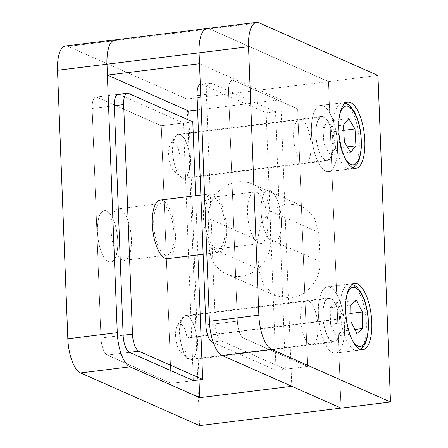<?xml version="1.0" encoding="UTF-8"?>
<svg xmlns="http://www.w3.org/2000/svg" width="448" height="448" viewBox="0 0 448 448"><rect width="100%" height="100%" fill="white"/><g stroke="black" fill="none" stroke-linecap="round" stroke-linejoin="round"><path stroke-width="0.34" stroke-dasharray="2.24 1.68" d="M332.282 341.253A21.739 8.182 -97 0 1 323.098 318.595A21.739 8.182 -97 0 1 328.793 298.407A21.739 8.182 -97 0 1 330.646 298.715A21.739 8.182 -97 0 1 339.825 321.373A21.739 8.182 -97 0 1 334.13 341.561A21.739 8.182 -97 0 1 332.282 341.253M189.23 358.932A21.739 8.182 -97 0 1 180.051 336.274A21.739 8.182 -97 0 1 185.746 316.086A21.739 8.182 -97 0 1 187.6 316.394A21.739 8.182 -97 0 1 196.778 339.052A21.739 8.182 -97 0 1 191.083 359.24A21.739 8.182 -97 0 1 189.23 358.932M332.718 352.727A33.466 12.589 -97 0 1 318.59 317.845A33.466 12.589 -97 0 1 327.359 286.77A33.466 12.589 -97 0 1 330.204 287.241A33.466 12.589 -97 0 1 344.338 322.123A33.466 12.589 -97 0 1 335.569 353.198A33.466 12.589 -97 0 1 332.718 352.727M188.406 337.518L188.434 337.814L188.406 337.518M336.218 319.542L336.196 319.245L336.218 319.542L188.434 337.814M342.171 331.061L341.908 314.502L335.95 302.831L330.254 307.731L330.523 324.29L336.476 335.961L342.171 331.061L354.928 329.487M336.476 335.961L356.938 333.43M330.523 324.29L350.98 321.765M330.254 307.731L350.717 305.2M335.95 302.831L356.412 300.306M341.908 314.502L350.851 313.393M323.226 106.019A33.27 12.516 83 0 0 320.393 105.549A33.27 12.516 83 0 0 311.679 136.438A33.27 12.516 83 0 0 325.724 171.114A33.27 12.516 83 0 0 328.558 171.584A33.27 12.516 83 0 0 337.271 140.689A33.27 12.516 83 0 0 323.226 106.019M180.488 134.971A21.762 8.187 83 0 0 178.634 134.663A21.762 8.187 83 0 0 172.934 154.868A21.762 8.187 83 0 0 182.123 177.554A21.762 8.187 83 0 0 183.971 177.862A21.762 8.187 83 0 0 189.678 157.651A21.762 8.187 83 0 0 180.488 134.971M323.658 117.275A21.762 8.187 83 0 0 321.804 116.967A21.762 8.187 83 0 0 316.103 137.172A21.762 8.187 83 0 0 325.293 159.858A21.762 8.187 83 0 0 327.146 160.16A21.762 8.187 83 0 0 332.847 139.955A21.762 8.187 83 0 0 323.658 117.275M334.55 131.494L328.306 121.117L323.002 127.607L323.932 144.48L330.17 154.857L335.479 148.361L334.55 131.494L343.75 130.357M335.479 148.361L347.368 146.894M330.17 154.857L350.633 152.326M323.932 144.48L344.394 141.949M323.002 127.607L343.459 125.082M328.306 121.117L348.768 118.586M272.266 241.478A25.962 9.766 83 0 0 274.478 241.842A25.962 9.766 83 0 0 281.277 217.739A25.962 9.766 83 0 0 270.318 190.68A25.962 9.766 83 0 0 268.106 190.316A25.962 9.766 83 0 0 261.307 214.418A25.962 9.766 83 0 0 272.266 241.478A25.962 9.766 -97 0 1 261.307 214.418A25.962 9.766 -97 0 1 268.106 190.316A25.962 9.766 -97 0 1 270.318 190.68A25.962 9.766 -97 0 1 281.277 217.739A25.962 9.766 -97 0 1 274.478 241.842A25.962 9.766 -97 0 1 272.266 241.478M256.676 192.366A25.962 9.766 -97 0 1 267.635 219.425A25.962 9.766 -97 0 1 260.837 243.527A25.962 9.766 -97 0 1 258.625 243.163A25.962 9.766 -97 0 1 247.666 216.104A25.962 9.766 -97 0 1 254.464 192.002A25.962 9.766 -97 0 1 256.676 192.366M332.298 341.751A22.254 8.372 83 0 0 334.191 342.065A22.254 8.372 83 0 0 340.021 321.406A22.254 8.372 83 0 0 330.624 298.217A22.254 8.372 83 0 0 328.731 297.898A22.254 8.372 83 0 0 322.902 318.562A22.254 8.372 83 0 0 332.298 341.751M310.134 344.495A22.254 8.372 83 0 0 312.026 344.809A22.254 8.372 83 0 0 317.856 324.145A22.254 8.372 83 0 0 308.459 300.955A22.254 8.372 83 0 0 306.566 300.642A22.254 8.372 83 0 0 300.737 321.3A22.254 8.372 83 0 0 310.134 344.495A22.254 8.372 -97 0 1 300.737 321.3A22.254 8.372 -97 0 1 306.566 300.642A22.254 8.372 -97 0 1 308.459 300.955A22.254 8.372 -97 0 1 317.856 324.145A22.254 8.372 -97 0 1 312.026 344.809A22.254 8.372 -97 0 1 310.134 344.495M325.332 160.339A22.254 8.372 83 0 0 327.225 160.658A22.254 8.372 83 0 0 333.054 139.994A22.254 8.372 83 0 0 323.658 116.805A22.254 8.372 83 0 0 321.765 116.491A22.254 8.372 83 0 0 315.935 137.15A22.254 8.372 83 0 0 325.332 160.339M303.162 163.083A22.254 8.372 83 0 0 305.054 163.397A22.254 8.372 83 0 0 310.884 142.733A22.254 8.372 83 0 0 301.493 119.543A22.254 8.372 83 0 0 299.594 119.23A22.254 8.372 83 0 0 293.765 139.888A22.254 8.372 83 0 0 303.162 163.083A22.254 8.372 -97 0 1 293.765 139.888A22.254 8.372 -97 0 1 299.594 119.23A22.254 8.372 -97 0 1 301.493 119.543A22.254 8.372 -97 0 1 310.884 142.733A22.254 8.372 -97 0 1 305.054 163.397A22.254 8.372 -97 0 1 303.162 163.083M332.718 352.638A33.376 12.555 83 0 0 335.558 353.108A33.376 12.555 83 0 0 344.299 322.118A33.376 12.555 83 0 0 330.21 287.33A33.376 12.555 83 0 0 327.37 286.86A33.376 12.555 83 0 0 318.623 317.85A33.376 12.555 83 0 0 332.718 352.638M325.746 171.226A33.376 12.555 83 0 0 328.586 171.696A33.376 12.555 83 0 0 337.333 140.706A33.376 12.555 83 0 0 323.238 105.918A33.376 12.555 83 0 0 320.398 105.448A33.376 12.555 83 0 0 311.657 136.438A33.376 12.555 83 0 0 325.746 171.226M215.208 323.876A14.834 5.583 83 0 0 221.57 340.956L285.41 369.214L275.514 111.614L211.299 83.188A13.871 5.219 83 0 0 210.118 82.992A13.871 5.219 83 0 0 206.394 94.36L215.208 323.876L237.378 321.138A14.834 5.583 83 0 0 243.74 338.218L307.574 366.475L297.679 108.87L233.464 80.45A13.871 5.219 83 0 0 232.282 80.254A13.871 5.219 83 0 0 228.558 91.616L237.378 321.138L228.558 91.616A13.871 5.219 -97 0 1 232.282 80.254A13.871 5.219 -97 0 1 233.464 80.45L297.679 108.87L307.574 366.475L243.74 338.218A14.834 5.583 -97 0 1 237.378 321.138L209.602 324.57M199.522 425.6L186.978 99.058A370865.023 75542.908 -2.2 0 1 328.496 81.564L209.586 28.93L328.496 81.564L341.04 408.106L328.496 81.564A370865.023 75542.908 -2.2 0 1 377.95 75.454M207.06 28.51A29.669 11.161 -97 0 1 209.586 28.93L259.034 22.82M285.41 369.214L307.574 366.475L276.069 370.373L266.168 112.767L201.953 84.342A13.871 5.219 83 0 0 200.777 84.146A13.871 5.219 83 0 0 200.301 84.269M275.514 111.614L266.168 112.767M120.266 209.227A25.962 9.766 -97 0 1 131.23 236.286A25.962 9.766 -97 0 1 124.426 260.389A25.962 9.766 -97 0 1 122.22 260.025A25.962 9.766 -97 0 1 111.255 232.966A25.962 9.766 -97 0 1 118.059 208.863A25.962 9.766 -97 0 1 120.266 209.227M108.578 261.71A25.962 9.766 83 0 0 110.785 262.074A25.962 9.766 83 0 0 117.589 237.972A25.962 9.766 83 0 0 106.624 210.913A25.962 9.766 83 0 0 104.418 210.549A25.962 9.766 83 0 0 97.614 234.651A25.962 9.766 83 0 0 108.578 261.71A25.962 9.766 -97 0 1 97.614 234.651A25.962 9.766 -97 0 1 104.418 210.549A25.962 9.766 -97 0 1 106.624 210.913A25.962 9.766 -97 0 1 117.589 237.972A25.962 9.766 -97 0 1 110.785 262.074A25.962 9.766 -97 0 1 108.578 261.71M241.287 276.186A33.376 30.167 -66.1 0 0 270.721 239.736L269.606 210.711A33.376 30.167 -66.1 0 0 252.426 183.982A33.376 30.167 -66.1 0 0 208.225 218.299L209.339 247.324A33.376 30.167 -66.1 0 0 226.52 274.053A33.376 30.167 -66.1 0 0 241.287 276.186M290.55 297.993C306.97 296.391 321.065 278.998 319.99 261.542L318.875 232.518L313.914 216.345L301.694 205.789L286.317 203.739L271.404 210.196L260.893 223.451L257.494 240.106L258.608 269.13L263.57 285.303L275.789 295.859L290.55 297.993M187.398 315.918A22.254 8.372 -97 0 1 196.795 339.108A22.254 8.372 -97 0 1 190.966 359.772A22.254 8.372 -97 0 1 189.067 359.458A22.254 8.372 -97 0 1 187.354 358.288A22.254 8.372 -97 0 1 179.922 338.716A22.254 8.372 -97 0 1 182.364 317.923A22.254 8.372 -97 0 1 185.506 315.605A22.254 8.372 -97 0 1 187.398 315.918M181.972 353.041A14.834 5.583 83 0 0 187.214 341.102A14.834 5.583 83 0 0 180.858 324.016A14.834 5.583 83 0 0 177.503 325.354A14.834 5.583 83 0 0 175.874 339.214A14.834 5.583 83 0 0 180.824 352.262A14.834 5.583 83 0 0 181.972 353.041M180.426 134.506A22.254 8.372 -97 0 1 189.823 157.696A22.254 8.372 -97 0 1 183.994 178.36A22.254 8.372 -97 0 1 182.101 178.046A22.254 8.372 -97 0 1 180.387 176.876A22.254 8.372 -97 0 1 172.956 157.304A22.254 8.372 -97 0 1 175.398 136.511A22.254 8.372 -97 0 1 178.534 134.193A22.254 8.372 -97 0 1 180.426 134.506M175 171.634A14.834 5.583 83 0 0 180.247 159.69A14.834 5.583 83 0 0 173.886 142.604A14.834 5.583 83 0 0 170.531 143.942A14.834 5.583 83 0 0 168.907 157.802A14.834 5.583 83 0 0 173.858 170.85A14.834 5.583 83 0 0 175 171.634M119.224 94.567L183.439 122.993L193.334 380.598L171.17 383.337L193.334 380.598M114.985 39.894A29.669 11.161 -97 0 1 117.477 40.298A29.669 11.161 83 0 0 115.461 39.833M189.034 120.182L199.013 379.893M186.978 99.058L68.062 46.424L209.586 28.93M65.475 45.976A29.669 11.161 -97 0 1 68.029 46.413A29.669 11.161 -97 0 1 68.062 46.424M291.771 386.299L280.762 99.669L199.511 63.706M197.602 109.945L280.762 99.669M192.78 121.839L161.274 125.731L97.059 97.311A13.871 5.219 83 0 0 95.878 97.115A13.871 5.219 83 0 0 92.148 108.478L100.968 337.999A14.834 5.583 83 0 0 107.33 355.079L171.17 383.337L161.274 125.731L97.059 97.311A13.871 5.219 83 0 0 95.878 97.115A13.871 5.219 83 0 0 92.148 108.478L100.968 337.999A14.834 5.583 83 0 0 107.33 355.079L171.17 383.337L161.274 125.731L183.439 122.993M164.847 254.755A25.962 9.766 -97 0 1 153.882 227.696A25.962 9.766 -97 0 1 160.686 203.594A25.962 9.766 -97 0 1 162.893 203.958A25.962 9.766 -97 0 1 173.858 231.017A25.962 9.766 -97 0 1 167.054 255.119A25.962 9.766 -97 0 1 164.847 254.755M216.132 251.905A29.512 11.105 -97 0 1 203.672 221.15A29.512 11.105 -97 0 1 211.406 193.749A29.512 11.105 -97 0 1 213.914 194.163A29.512 11.105 -97 0 1 226.374 224.918A29.512 11.105 -97 0 1 218.641 252.319A29.512 11.105 -97 0 1 216.132 251.905M160.25 200.071A29.512 11.105 -97 0 1 162.758 200.486A29.512 11.105 -97 0 1 175.218 231.241A29.512 11.105 -97 0 1 167.49 258.642M215.998 248.433A25.962 9.766 -97 0 1 205.038 221.374A25.962 9.766 -97 0 1 211.837 197.271A25.962 9.766 -97 0 1 214.049 197.635A25.962 9.766 -97 0 1 225.008 224.694A25.962 9.766 -97 0 1 218.21 248.797A25.962 9.766 -97 0 1 215.998 248.433M197.893 254.884L195.619 195.698M213.326 342.602L276.069 370.373M352.929 341.314A29.758 11.194 -97 0 1 347.088 294.067M354.525 350.028A33.466 12.589 -97 0 1 340.39 315.151A33.466 12.589 -97 0 1 349.16 284.077A33.466 12.589 -97 0 1 352.01 284.547A33.466 12.589 -97 0 1 366.139 319.43A33.466 12.589 -97 0 1 357.37 350.504A33.466 12.589 -97 0 1 354.525 350.028M339.914 113.518A29.562 11.122 83 0 0 345.509 159.034M347.525 168.414A33.27 12.516 -97 0 1 333.474 133.745A33.27 12.516 -97 0 1 342.194 102.855A33.27 12.516 -97 0 1 345.022 103.326A33.27 12.516 -97 0 1 359.072 137.995A33.27 12.516 -97 0 1 350.353 168.885A33.27 12.516 -97 0 1 347.525 168.414M221.57 340.956L213.119 342.003M206.394 94.36L200.715 95.06M211.299 83.188L201.953 84.342M319.99 261.542L270.721 239.736M117.477 40.298L68.029 46.413M258.608 269.13L209.339 247.324M257.494 240.106L208.225 218.299M318.875 232.518L269.606 210.711M107.33 355.079L129.494 352.341L107.33 355.079M100.968 337.999L123.133 335.255L100.968 337.999M92.148 108.478L114.318 105.739L92.148 108.478M128.565 93.414L116.945 94.853M328.793 298.407L185.746 316.086M352.419 284.34L349.16 284.077L327.359 286.77M336.196 319.245L188.395 337.518M360.466 349.451L357.37 350.504L335.569 353.198M334.13 341.561L191.083 359.24M345.251 103.062L342.194 102.855L320.393 105.549M178.634 134.663L321.804 116.967M183.971 177.862L327.146 160.16M328.558 171.584L350.353 168.885L353.248 167.95M260.837 243.527L218.21 248.797M190.966 359.772L334.191 342.065M183.994 178.36L327.225 160.658M335.558 353.108L362.841 349.737M328.586 171.696L355.869 168.325M320.398 105.448L347.682 102.077M327.37 286.86L354.648 283.483M178.534 134.193L321.765 116.491M185.506 315.605L328.731 297.898M210.118 82.992L200.777 84.146M254.464 192.002L211.837 197.271M167.054 255.119L124.426 260.389M173.858 170.85L180.387 176.876M170.531 143.942L175.398 136.511M180.824 352.262L187.354 358.288M177.503 325.354L182.364 317.923M275.789 295.859L226.52 274.053M301.694 205.789L252.426 183.982M95.878 97.115L118.042 94.371L95.878 97.115M160.686 203.594L118.059 208.863M211.406 193.749L200.872 195.048M218.641 252.319L203.146 254.234"/><path stroke-width="0.67" d="M356.938 333.43L362.634 328.535L362.37 311.97L356.412 300.306L350.717 305.2L350.98 321.765L356.938 333.43M354.928 329.487L362.634 328.535M350.851 313.393L362.37 311.97M355.012 128.962L348.768 118.586L343.459 125.082L344.394 141.949L350.633 152.326L355.942 145.835L355.012 128.962L343.75 130.357M347.368 146.894L355.942 145.835M359.996 349.266A33.376 12.555 83 0 0 362.841 349.737A33.376 12.555 83 0 0 371.582 318.746A33.376 12.555 83 0 0 357.487 283.959A33.376 12.555 83 0 0 354.648 283.483A33.376 12.555 83 0 0 345.906 314.479A33.376 12.555 83 0 0 359.996 349.266M353.03 167.854A33.376 12.555 83 0 0 355.869 168.325A33.376 12.555 83 0 0 364.616 137.334A33.376 12.555 83 0 0 350.521 102.547A33.376 12.555 83 0 0 347.682 102.077A33.376 12.555 83 0 0 338.934 133.067A33.376 12.555 83 0 0 353.03 167.854M115.461 39.833A29.669 11.161 83 0 0 114.923 39.866A29.669 11.161 83 0 0 106.954 64.176L117.27 332.662A29.669 11.161 83 0 0 129.993 366.822L80.545 372.938L199.522 425.6A370865.023 75542.908 -2.2 0 1 341.04 408.106L222.13 355.471A29.669 11.161 -97 0 1 209.406 321.306L258.854 315.196A29.669 11.161 83 0 0 271.578 349.362L390.494 401.996L377.95 75.454L259.034 22.82A29.669 11.161 83 0 0 256.508 22.4A29.669 11.161 83 0 0 248.539 46.71L258.854 315.196M248.539 46.71L199.091 52.819A29.669 11.161 -97 0 1 207.06 28.51A29.669 11.161 83 0 0 199.091 52.819L209.406 321.306M199.013 379.893L199.696 397.678L291.771 386.299L341.04 408.106A370865.023 75542.908 -2.2 0 1 390.494 401.996M195.619 195.698L192.78 121.839L128.565 93.414A13.871 5.219 83 0 0 127.389 93.218A13.871 5.219 83 0 0 123.659 104.586L132.479 334.102A14.834 5.583 83 0 0 138.841 351.182L202.681 379.439L193.334 380.598L129.494 352.341A14.834 5.583 -97 0 1 123.133 335.255L114.318 105.739A13.871 5.219 -97 0 1 118.042 94.371A13.871 5.219 -97 0 1 119.224 94.567L116.945 94.853M107.436 75.085L199.511 63.706L199.091 52.819L107.016 64.198L107.436 75.085L188.686 111.048L189.034 120.182M107.016 64.198A29.669 11.161 -97 0 1 114.985 39.894L207.06 28.51A29.669 11.161 83 0 1 209.586 28.93M199.696 397.678L129.993 366.822M106.954 64.176L57.506 70.286L67.822 338.772L117.27 332.662M80.545 372.938A29.669 11.161 -97 0 1 67.822 338.772M57.506 70.286A29.669 11.161 -97 0 1 65.475 45.976L114.923 39.866M188.686 111.048L197.602 109.945M203.146 254.234L167.49 258.642A29.512 11.105 -97 0 1 164.982 258.227A29.512 11.105 -97 0 1 152.522 227.472A29.512 11.105 -97 0 1 160.25 200.071L200.872 195.048M202.681 379.439L197.893 254.884M200.301 84.269A13.871 5.219 83 0 0 197.047 95.514L205.867 325.03A14.834 5.583 83 0 0 212.229 342.115L213.326 342.602M347.088 294.067A29.758 11.194 -97 0 1 355.555 287.756A29.758 11.194 -97 0 1 368.318 322.022A29.758 11.194 -97 0 1 357.795 345.979A29.758 11.194 -97 0 1 352.929 341.314M345.509 159.034A29.562 11.122 83 0 0 350.795 164.366A29.562 11.122 83 0 0 361.245 140.566A29.562 11.122 83 0 0 348.572 106.529A29.562 11.122 83 0 0 339.914 113.518M271.578 349.362L222.13 355.471M138.841 351.182L129.494 352.341M132.479 334.102L123.133 335.255M123.659 104.586L114.318 105.739M200.715 95.06L197.047 95.514M209.602 324.57L205.867 325.03M213.119 342.003L212.229 342.115M360.466 349.451L363.748 346.422L366.75 340.116L368.626 327.734L368.06 315.465L366.526 306.88L364.314 299.415L360.713 291.749L356.451 286.569L352.419 284.34M353.248 167.95L356.709 164.825L359.688 158.553L361.553 146.25L360.993 134.053L359.47 125.524L357.274 118.104L353.87 110.779L349.451 105.336L345.251 103.062M256.508 22.4L207.06 28.51M127.389 93.218L118.042 94.371"/></g></svg>
